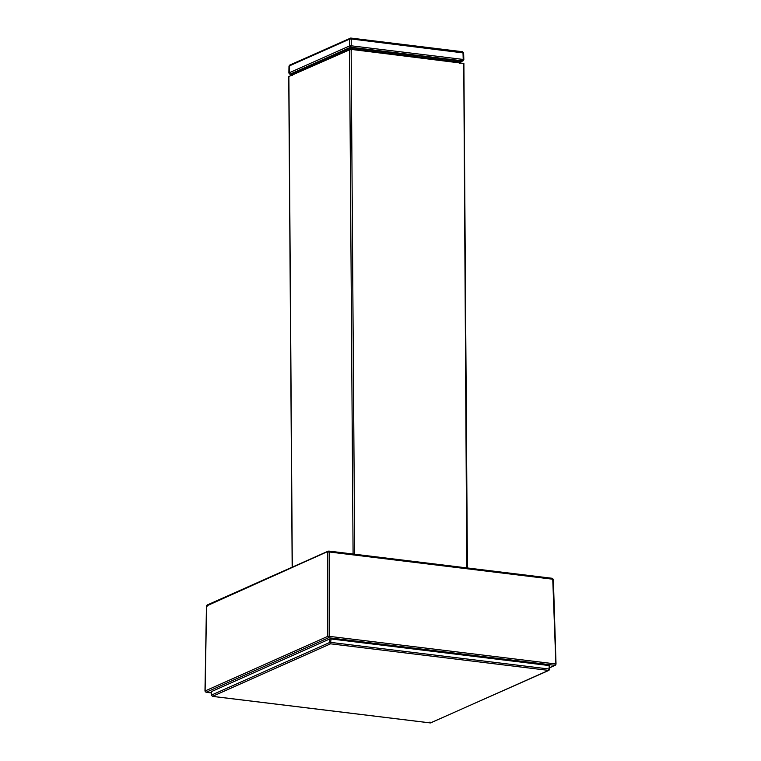 <?xml version="1.0" encoding="UTF-8"?>
<svg xmlns="http://www.w3.org/2000/svg" width="761" height="761" viewBox="0 0 761 761"><rect width="100%" height="100%" fill="white"/><g stroke="black" fill="none" stroke-linecap="round" stroke-linejoin="round"><path stroke-width="1.14" d="M462.431 51.71L350.811 38.06L462.431 51.71L463.478 52.956L351.23 38.963L350.659 38.079L289.694 65.085L288.99 66.15L288.866 73.027M289.484 73.284L290.055 74.198L289.009 72.904L289.484 73.284L289.132 66.017L289.608 66.388L289.132 66.017L290.16 65.008M350.659 38.079L349.632 39.087L351.23 38.963L351.23 45.803L463.221 59.453L463.696 59.824L463.221 59.453L463.135 60.794L460.776 61.85M289.132 66.017L349.632 39.087L349.632 45.926L351.23 45.803L350.669 47.22L462.669 60.861L460.776 61.708M460.148 62.022L352.162 48.856L352.143 47.686L460.167 60.851L459.596 63.401M460.643 61.232L460.167 60.851L460.643 61.232M292.595 75.377L292.081 73.836L292.557 74.207L292.081 73.836L350.545 47.81L352.143 47.686M350.545 47.81L350.564 48.98L352.162 48.856L351.611 50.236M466.788 567.887L463.744 63.429L351.163 49.389L349.565 49.513L288.885 76.519L292.31 567.116M211.967 695.468L211.491 695.097L329.484 642.569L329.437 639.088L211.377 691.644L211.491 695.097L212.538 696.344L430.545 722.921L548.548 670.393L330.531 643.825L212.538 696.344L211.349 695.231L211.235 691.787M329.437 639.088L331.035 638.964L330.531 643.825L329.484 642.569L331.083 642.446L549.1 669.014L549.575 669.395L548.548 670.393L549.1 669.014L549.575 669.395M549.775 665.799L549.718 669.271L548.548 670.393M549.1 669.014L549.157 665.552L331.035 638.964M211.273 692.919L206.012 692.272L205.118 690.959L205.594 691.33L205.118 690.959L327.563 636.453L327.591 552.096L329.19 551.972L328.619 551.097L552.182 578.341L552.752 579.216L329.19 551.972L329.171 636.329L327.563 636.453L328.609 637.747L206.164 692.253L211.273 692.871M549.746 667.597L555.33 665.247L556.025 664.163L553.371 579.454L552.334 578.312L328.771 551.069L206.592 605.956L207.068 606.327L206.592 605.956L205.118 690.959M553.228 579.597L552.752 579.216L553.228 579.597M329.171 636.329L555.406 663.925L554.855 665.314L328.609 637.747L329.171 636.348M555.882 664.277L552.752 579.216M554.855 665.314L555.882 664.296L555.406 663.925M463.002 52.585L463.221 59.453M288.866 73.037L289.903 74.226L291.948 74.426M290.055 74.198L350.669 47.22L349.632 45.926L289.009 72.904M292.119 75.082L350.621 49.351M349.565 49.513L353.085 554.027M351.163 49.389L354.683 554.227M549.014 670.327L430.393 722.94L212.386 696.372M430.545 722.921L429.975 722.037M211.491 695.097L212.538 696.344M206.164 692.253L205.594 691.349M206.592 605.956L207.62 604.957M462.536 51.672L463.62 52.823M350.811 38.06L350.184 38.155M463.62 52.813L463.839 59.681L463.135 60.794M291.958 74.473L289.903 74.226M460.063 63.325L460.786 61.099M291.977 75.139L291.939 73.979M288.742 76.652L292.167 567.173M463.887 63.287L467.406 567.963M431.021 722.845L430.393 722.94M206.012 692.272L204.975 691.083L206.45 606.079L207.144 605.024L328.143 551.164M555.33 665.247L549.746 667.739"/></g></svg>
